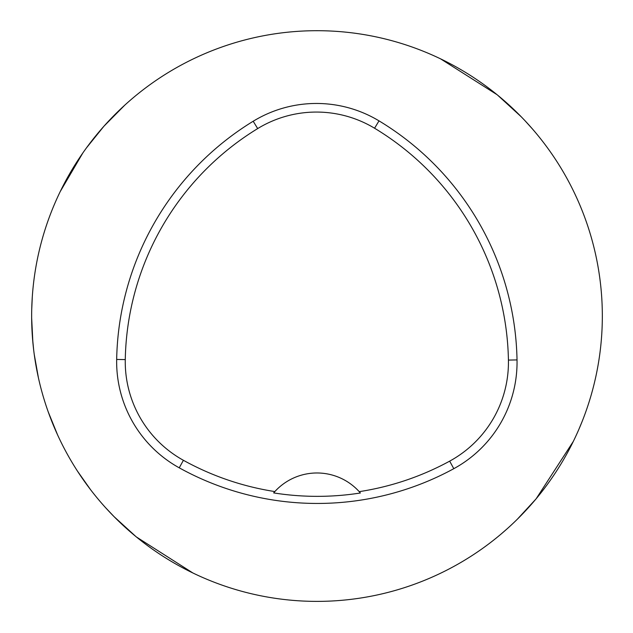 <?xml version="1.0" encoding="UTF-8"?>
<svg xmlns="http://www.w3.org/2000/svg" width="633" height="633" viewBox="0 0 633 633"><rect width="100%" height="100%" fill="white"/><g stroke="black" fill="none" stroke-linecap="round" stroke-linejoin="round"><path stroke-width="0.95" d="M260.21 36.405A285.341 285.341 0 0 1 599.791 278.045A285.341 285.341 0 0 1 336.028 600.749A285.341 285.341 0 0 1 31.65 316.041A285.341 285.341 0 0 1 260.21 36.405M116.67 359.441A285.341 285.341 0 0 1 253.192 121.251A121.267 121.267 0 0 1 379.009 120.863A285.341 285.341 0 0 1 517.026 359.916A121.267 121.267 0 0 1 453.79 468.689A285.341 285.341 0 0 1 179.242 467.827A121.267 121.267 0 0 1 116.67 359.441L125.271 359.599A276.74 276.74 0 0 1 257.678 128.586A112.666 112.666 0 0 1 374.57 128.23A276.74 276.74 0 0 1 508.426 360.082A112.666 112.666 0 0 1 449.675 461.133A276.74 276.74 0 0 1 359.212 491.651L360.391 492.996A278.243 278.243 0 0 1 273.662 492.909L274.849 491.572A276.74 276.74 0 0 1 183.404 460.294A112.666 112.666 0 0 1 125.271 359.599M274.849 491.572A57.065 57.065 0 0 1 359.212 491.651M360.011 492.545A57.065 57.065 0 0 0 359.536 492.007M274.524 491.928A57.065 57.065 0 0 0 274.042 492.466M257.678 128.586L253.192 121.251M374.57 128.23L379.009 120.863M508.426 360.082L517.026 359.916M449.675 461.133L453.79 468.689M183.404 460.294L179.242 467.827M33.676 349.978L32.394 336.748M32.9 342.762L31.658 318.067M31.721 309.505L32.291 296.901M60.23 191.57L82.844 152.957M86.389 147.98L103.899 126.252L124.804 105.125M440.623 58.877L497.237 94.808L521.157 116.701M525.208 120.935L532.598 129.14M580.137 205.709L581.933 210.085M582.178 421.364L578.926 429.221M573.292 441.454L536.088 498.875L517.39 519.163M507.144 528.792L501.36 533.817M192.867 572.968L136.237 536.863L114.13 516.71L105.648 507.753M90.551 489.657L77.582 471.284M57.587 434.911L48.25 411.941M38.415 377.806L34.229 354.345"/></g></svg>
